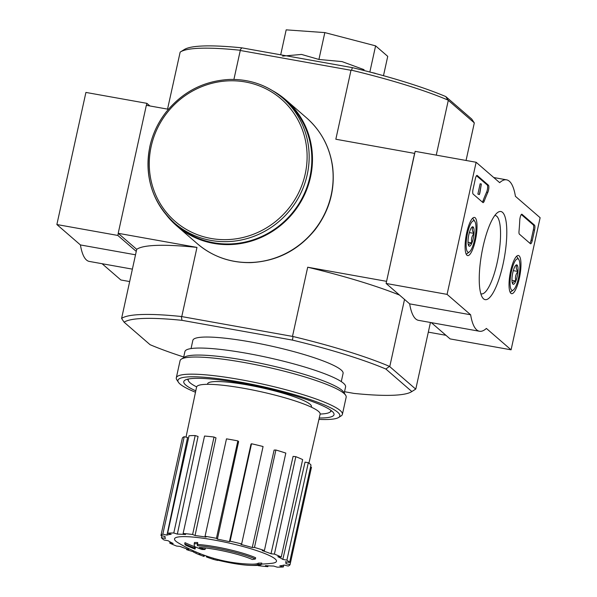 <?xml version="1.0" encoding="UTF-8"?>
<svg xmlns="http://www.w3.org/2000/svg" width="597" height="597" viewBox="0 0 597 597"><rect width="100%" height="100%" fill="white"/><g stroke="black" fill="none" stroke-linecap="round" stroke-linejoin="round"><path stroke-width="0.9" d="M261.531 564.322A149.548 147.593 37.6 0 1 258.016 564.389L258.292 563.15A149.548 147.593 37.6 0 0 261.799 563.083L261.531 564.322A38.454 5.619 12.4 0 1 254.859 565.456A149.556 149.556 0 0 1 250.464 565.389A35.036 5.119 12.4 0 1 217.748 560.158M258.292 563.15A35.036 5.119 12.4 0 1 250.74 564.15A149.556 149.556 0 0 1 178.063 542.748A52.185 7.627 12.4 0 1 175.854 541.195A52.185 7.627 12.4 0 1 230.823 543.457A52.185 7.627 12.4 0 1 271.628 563.322A149.556 149.556 0 0 1 261.583 564.083M258.016 564.389A35.036 5.119 12.4 0 1 250.464 565.389M217.898 559.471L217.689 560.449A146.377 135.691 81 0 1 213.33 559.352L213.562 558.285M206.555 556.061L206.368 556.904A147.907 132.541 -60.2 0 0 213.33 559.352M194.219 543.725L194.488 542.486A143.474 90.154 -70.7 0 0 197.659 542.501A147.287 12.865 101.7 0 0 197.704 544.501A38.454 5.619 12.4 0 1 255.65 557.747L255.374 558.986A149.548 122.557 114.6 0 1 252.367 559.493A35.036 5.119 12.4 0 0 199.294 547.434A147.355 145.205 -18.8 0 0 205.055 549.501A146.377 91.975 109.3 0 1 201.943 549.479A147.907 145.75 161.2 0 1 194.353 546.494A146.646 12.806 -78.3 0 1 194.219 543.725A143.474 90.154 -70.7 0 0 197.383 543.74A147.287 12.865 101.7 0 0 197.435 545.74A38.454 5.619 12.4 0 1 255.374 558.986M197.704 544.501L197.435 545.74M197.659 542.501L197.383 543.74M204.002 547.815A147.355 145.205 -18.8 0 0 205.323 548.262L205.055 549.501M184.719 543.897L184.995 542.666A147.959 141.34 -49.1 0 0 194.659 546.725L194.391 547.964A147.265 37.865 100.1 0 0 195.055 549.076A148.422 141.78 130.9 0 1 185.383 545.024A144.967 37.275 -79.9 0 1 184.719 543.897A147.959 141.34 -49.1 0 0 194.391 547.964M194.659 546.725A147.265 37.865 100.1 0 0 195.323 547.845L195.055 549.076M203.532 554.986L203.271 556.195A147.265 37.865 100.1 0 0 204.129 556.404L204.375 555.292M200.219 553.717L199.958 554.904A148.422 141.78 -49.1 0 0 203.271 556.195M199.331 553.367L199.062 554.606A146.571 37.686 100.1 0 0 199.958 554.904M196.234 552.076L195.965 553.307A148.825 142.168 -49.1 0 0 199.062 554.606M193.846 551.024L193.6 552.143A148.422 141.78 -49.1 0 0 195.98 553.225M207.465 384.326L207.577 383.841A53.2 7.776 12.4 0 1 261.202 387.669A53.2 7.776 12.4 0 1 311.485 406.684L311.38 407.169M344.529 391.714L353.969 393.401A149.34 21.828 12.4 0 0 411.534 391.736L415.296 389.386A152.541 22.298 12.4 0 0 415.706 389.11L411.833 391.535A149.34 21.828 12.4 0 1 411.534 391.736M183.727 356.999A149.34 21.828 12.4 0 1 150.071 344.693L124.109 322.201A149.34 21.828 12.4 0 1 181.981 320.335L292.448 340.103A149.34 21.828 12.4 0 1 385.878 369.043L411.833 391.535M191.047 348.573L192.853 340.35A76.916 11.246 12.4 0 1 270.389 345.887A76.916 11.246 12.4 0 1 343.088 373.386L341.283 381.602M233.912 79.423L240.27 50.476L239.875 50.223A152.541 22.298 -167.6 0 0 180.555 51.872L184.316 49.529A149.34 21.828 12.4 0 1 241.889 47.857L352.357 67.633A149.34 21.828 12.4 0 1 445.78 96.572L471.742 119.064L474.257 122.825L448.004 100.087A152.541 22.298 -167.6 0 0 351.573 70.215L350.991 70.289L335.835 139.235L414.706 153.422M282.642 56.103L301.522 54.431L318.917 59.454L342.044 61.603L364.088 69.677M371.535 72.461L375.252 73.289M445.78 96.572L448.004 100.087M180.555 51.872A152.541 22.298 -167.6 0 0 180.145 52.148L167.548 109.117M124.109 322.201L121.601 318.432A152.541 22.298 12.4 0 1 181.331 316.507L293.03 336.499A152.541 22.298 12.4 0 1 389.46 366.371L415.706 389.11M389.46 366.371L385.878 369.043M168.406 109.273L146.34 105.326L118.199 233.308L136.713 249.345L121.601 318.432M466.056 160.466L474.302 122.975M436.25 155.13L448.28 100.43M386.565 281.396L414.609 153.339M389.826 366.297L404.527 299.418M415.84 388.841L430.437 322.477M292.537 336.163L307.694 267.217L386.468 281.314M240.27 50.476L350.991 70.289M118.199 233.308L196.98 247.404A152.541 22.298 -167.6 0 0 136.713 249.345M181.816 316.35L196.98 247.404M428.31 332.141L445.937 335.298M399.535 295.09A152.541 22.298 -167.6 0 0 307.694 267.217M351.573 70.215L352.357 67.633M241.889 47.857L239.875 50.223M292.448 340.103L293.03 336.499M181.331 316.507L181.981 320.335M369.849 72.021L375.603 45.857L324.828 32.596L286.179 29.85L280.694 54.805M383.483 75.692L387.737 56.364L375.603 45.857M318.917 59.454L324.828 32.596M196.637 386.886A72.983 10.671 12.4 0 1 188.249 379.588A72.983 10.671 12.4 0 1 188.525 378.983M330.82 410.273A72.983 10.671 12.4 0 1 330.813 410.93A72.983 10.671 12.4 0 1 320.141 414.042M286.903 560.15L282.821 559.419L305.037 462.13L308.321 462.72L286.903 560.15A66.23 9.679 -167.6 0 1 289.575 562.464L285.493 561.732A61.954 9.059 12.4 0 1 286 563.396A61.954 9.059 12.4 0 1 285.911 563.665L290.045 564.658A66.23 9.679 -167.6 0 1 288.164 566.023L284.023 565.031A61.954 9.059 12.4 0 1 279.799 565.844L283.366 566.949A66.23 9.679 -167.6 0 1 277.209 567.15L273.642 566.046A61.954 9.059 12.4 0 1 265.426 565.628L267.874 566.672A66.23 9.679 -167.6 0 1 258.382 565.68L257.635 565.359M281.232 557.023A66.23 9.679 -167.6 0 0 274.404 554.106L295.828 456.675A66.23 9.679 -167.6 0 1 302.657 459.593L281.232 557.023L277.829 556.665A61.954 9.059 12.4 0 1 282.821 559.419M274.404 554.106L271.001 553.747L293.09 456.384L295.828 456.675M264.404 550.524A66.23 9.679 -167.6 0 0 254.464 547.449L275.889 450.011A66.23 9.679 -167.6 0 1 285.821 453.093L264.404 550.524L262.195 550.598A61.954 9.059 12.4 0 1 271.001 553.747M254.464 547.449L252.255 547.516L274.113 450.071L275.889 450.011M241.651 543.957A66.23 9.679 -167.6 0 0 230.114 541.188L251.531 443.758A66.23 9.679 -167.6 0 1 263.076 446.526L241.651 543.957L240.972 544.442A61.954 9.059 12.4 0 1 252.255 547.516M230.114 541.188L229.435 541.673L250.994 444.153L251.531 443.758M217.398 539.151L216.435 538.322L237.86 440.892L238.628 441.556L217.398 539.151A61.954 9.059 12.4 0 1 229.435 541.673M216.435 538.322A66.23 9.679 -167.6 0 0 205.055 536.285L206.017 537.113A61.954 9.059 12.4 0 0 195.055 535.524L192.607 534.479A66.23 9.679 -167.6 0 0 183.115 533.479L185.563 534.531A61.954 9.059 12.4 0 0 177.346 534.106L173.779 533.002A66.23 9.679 -167.6 0 0 167.623 533.203L171.19 534.308A61.954 9.059 12.4 0 0 166.966 535.128L162.824 534.136A66.23 9.679 -167.6 0 0 160.936 535.494L165.078 536.487A61.954 9.059 12.4 0 0 164.981 536.785L165.041 536.479M161.847 535.71L161.414 537.688L165.496 538.419A61.954 9.059 12.4 0 1 164.981 536.785M161.414 537.688A66.23 9.679 -167.6 0 0 164.085 540.009L168.167 540.74A61.954 9.059 12.4 0 0 173.16 543.486L169.757 543.128A66.23 9.679 -167.6 0 0 176.578 546.054L179.988 546.412A61.954 9.059 12.4 0 0 188.794 549.561L186.585 549.628A66.23 9.679 -167.6 0 0 193.659 551.859M186.018 437.131L196.585 387.057A63.237 9.246 12.4 0 1 260.337 391.602A63.237 9.246 12.4 0 1 320.111 414.221L308.925 463.138M162.824 534.136L184.242 436.706L187.577 437.504L166.966 535.128M173.779 533.002L195.197 435.571L198.07 436.459L177.346 534.106M192.607 534.479L214.024 437.041L215.995 437.885L195.055 535.524M237.86 440.892A66.23 9.679 -167.6 0 0 226.479 438.855L205.055 536.285M308.321 462.72A66.23 9.679 -167.6 0 1 311 465.033L289.575 562.464M310.559 467.011L311.47 467.227L290.045 564.658M283.769 565.113L283.366 566.949M268.06 565.814L267.874 566.672M186.749 548.874L186.585 549.628M170.033 541.875L169.757 543.128M184.242 436.706A66.23 9.679 -167.6 0 0 182.361 438.064L160.936 535.494M195.197 435.571A66.23 9.679 -167.6 0 0 189.04 435.773L167.623 533.203M214.024 437.041A66.23 9.679 -167.6 0 0 204.532 436.049L183.115 533.479M195.495 392.244A82.893 12.119 12.4 0 1 178.436 382.296A82.893 12.119 12.4 0 1 261.501 386.319A82.893 12.119 12.4 0 1 338.581 417.504A82.893 12.119 12.4 0 1 318.932 419.378M195.786 390.834A76.916 11.246 12.4 0 1 184.958 380.192A76.916 11.246 12.4 0 1 261.307 387.169A76.916 11.246 12.4 0 1 333.544 412.863A76.916 11.246 12.4 0 1 319.253 417.982M178.436 382.296L176.816 379.819A85.028 12.433 12.4 0 1 176.302 377.826A85.028 12.433 12.4 0 1 262.016 383.946A85.028 12.433 12.4 0 1 342.394 414.348A85.028 12.433 12.4 0 1 341.088 415.937L338.581 417.504M176.302 377.826L180.07 360.692A85.028 12.433 12.4 0 1 181.376 359.103A85.028 12.433 12.4 0 1 265.784 366.812A85.028 12.433 12.4 0 1 345.648 395.221A85.028 12.433 12.4 0 1 346.163 397.214L342.394 414.348M181.376 359.103L184.637 357.066A82.252 12.022 12.4 0 1 266.292 364.528A82.252 12.022 12.4 0 1 343.544 392.005L345.648 395.221M183.563 357.737L184.913 351.588A82.252 12.022 12.4 0 1 267.829 357.513A82.252 12.022 12.4 0 1 345.588 386.916L344.23 393.065M188.495 380.961A73.446 10.739 12.4 0 1 187.883 379.117M331.342 410.661A73.446 10.739 12.4 0 1 330.014 412.079M149.914 105.968L146.892 103.341L85.916 92.431L56.872 224.539L80.423 244.942A76.916 19.776 100.1 0 0 89.274 261.419L132.362 269.135M118.296 233.39L117.84 235.449L56.872 224.539M146.892 103.341L146.452 105.341M135.512 254.8L80.423 244.942M117.84 235.449L136.258 251.404M102.094 263.717L120.87 279.986L129.631 281.553M447.078 294.373L476.13 162.265L499.674 182.667A76.916 19.776 -79.9 0 1 506.584 179.839A76.916 19.776 -79.9 0 1 515.427 196.316L540.128 217.711L511.084 349.82L486.383 328.425A76.916 19.776 -79.9 0 1 479.481 331.26A76.916 19.776 -79.9 0 1 470.63 314.776L447.078 294.373L386.11 283.463L415.154 151.354L476.13 162.265M519.338 278.336A19.388 4.985 -79.9 0 1 511.562 293.664A19.388 4.985 -79.9 0 1 510.092 273.702A19.388 4.985 -79.9 0 1 518.39 255.494A19.388 4.985 -79.9 0 1 519.338 278.336M475.399 240.27A19.388 4.985 -79.9 0 1 467.623 255.591A19.388 4.985 -79.9 0 1 466.153 235.636A19.388 4.985 -79.9 0 1 474.451 217.427A19.388 4.985 -79.9 0 1 475.399 240.27M503.04 264.217A44.768 11.515 -79.9 0 1 482.413 297.485A44.768 11.515 -79.9 0 1 481.697 253.516A44.768 11.515 -79.9 0 1 497.622 212.525A44.768 11.515 -79.9 0 1 503.04 264.217M473.115 194.062A4.276 1.097 -79.9 0 1 473.07 189.107L475.339 178.787A4.276 1.097 -79.9 0 1 477.048 175.406A4.276 1.097 -79.9 0 1 477.204 175.481L488.458 185.234A4.276 1.097 -79.9 0 1 488.816 188.204A4.276 1.097 -79.9 0 1 487.801 192.428A88.02 22.634 -79.9 0 0 484.249 201.062A4.276 1.097 -79.9 0 1 483.07 202.622A4.276 1.097 -79.9 0 1 482.913 202.547L473.115 194.062M519.383 234.143A4.276 1.097 -79.9 0 1 519.017 231.203A87.595 22.522 -79.9 0 0 519.778 220.144A4.276 1.097 -79.9 0 1 521.838 214.211A4.276 1.097 -79.9 0 1 521.994 214.293L534.516 225.136A4.276 1.097 -79.9 0 1 534.561 230.091L532.293 240.412A4.276 1.097 -79.9 0 1 530.584 243.792A4.276 1.097 -79.9 0 1 530.427 243.718L519.383 234.143M431.332 322.641L450.108 338.909L511.084 349.82M479.481 331.26L418.512 320.343A76.916 19.776 -79.9 0 1 409.661 303.866L470.63 314.776M409.661 303.866L386.11 283.463M494.823 215.48A39.805 10.239 -79.9 0 1 495.323 215.517A39.805 10.239 -79.9 0 1 497.204 262.411A39.805 10.239 -79.9 0 1 481.294 293.881A39.805 10.239 -79.9 0 1 480.816 293.754M476.51 175.727L487.242 185.018A4.276 1.097 -79.9 0 1 487.6 187.988A4.276 1.097 -79.9 0 1 486.585 192.212L487.801 192.428M482.383 202.084A4.276 1.097 -79.9 0 0 483.025 200.846A88.02 22.634 -79.9 0 1 486.585 192.212M479.085 194.316L477.869 194.1L479.376 194.57L481.354 183.995L479.831 193.249M479.809 193.234L479.376 194.57M477.869 194.1L480.137 183.779L481.354 183.995M521.308 214.532L533.293 224.92A4.276 1.097 -79.9 0 1 533.345 229.875L531.076 240.195A4.276 1.097 -79.9 0 1 529.897 243.255M473.16 226.979A9.865 2.537 -79.9 0 1 474.018 233.405A9.865 2.537 -79.9 0 1 471.921 242.934C469.302 243.673 468.317 244.71 468.966 246.046A9.865 2.537 -79.9 0 1 468.72 245.755A9.865 2.537 -79.9 0 1 468.1 239.628A9.865 2.537 -79.9 0 1 470.197 230.091A9.865 2.537 -79.9 0 1 472.07 227.032A9.865 2.537 -79.9 0 1 473.16 226.979C471.802 228.815 472.093 230.957 474.018 233.405C471.69 236.278 470.988 239.457 471.921 242.934A9.865 2.537 -79.9 0 1 468.966 246.046M474.466 221.032A16.022 4.119 -79.9 0 1 474.861 221.502A16.022 4.119 -79.9 0 1 475.115 237.24A16.022 4.119 -79.9 0 1 469.421 251.912A16.022 4.119 -79.9 0 1 466.847 236.718A16.022 4.119 -79.9 0 1 474.466 221.032M472.511 218.36A18.156 4.672 -79.9 0 1 472.884 218.606A18.156 4.672 -79.9 0 1 473.339 219.136L474.861 221.502M469.421 251.912L467.167 253.598A18.156 4.672 -79.9 0 1 466.123 254.038M468.026 242.24L471.921 242.934M469.369 232.569L474.018 233.405M517.099 265.046A9.865 2.537 -79.9 0 1 517.957 271.471A9.865 2.537 -79.9 0 1 515.86 281C513.248 281.739 512.256 282.777 512.905 284.112A9.865 2.537 -79.9 0 1 512.659 283.829A9.865 2.537 -79.9 0 1 512.039 277.695A9.865 2.537 -79.9 0 1 514.136 268.157A9.865 2.537 -79.9 0 1 516.009 265.098A9.865 2.537 -79.9 0 1 517.099 265.046C515.741 266.881 516.032 269.023 517.957 271.471C515.629 274.344 514.927 277.523 515.86 281A9.865 2.537 -79.9 0 1 512.905 284.112M518.405 259.098A16.022 4.119 -79.9 0 1 518.8 259.568A16.022 4.119 -79.9 0 1 519.054 275.307A16.022 4.119 -79.9 0 1 513.36 289.978A16.022 4.119 -79.9 0 1 510.786 274.784A16.022 4.119 -79.9 0 1 518.405 259.098M516.45 256.426A18.156 4.672 -79.9 0 1 516.823 256.673A18.156 4.672 -79.9 0 1 517.278 257.203L518.8 259.568M513.36 289.978L511.107 291.664A18.156 4.672 -79.9 0 1 510.062 292.112M511.965 280.306L515.86 281M513.308 270.635L517.957 271.471M149.929 146.474A82.684 78.983 -49.1 0 0 174.436 223.039L177.115 225.36A82.684 78.983 -49.1 0 0 290.948 214.584A82.684 78.983 -49.1 0 0 285.388 100.378L282.717 98.057C267.583 85.267 249.919 79.058 229.726 79.438C203.943 80.789 182.704 91.707 166.011 112.199C158.056 122.46 152.683 133.855 149.884 146.399C144.205 176.981 152.384 202.525 174.436 223.039A82.684 78.983 -49.1 0 0 288.276 212.263A82.684 78.983 -49.1 0 0 282.717 98.057M166.056 214.532A83.319 79.595 -49.1 0 0 176.697 225.845A83.319 79.595 -49.1 0 0 291.411 214.987A83.319 79.595 -49.1 0 0 285.814 99.893A83.319 79.595 -49.1 0 0 273.098 90.975M487.242 185.018L488.458 185.234M483.025 200.846L484.249 201.062M531.076 240.195L532.293 240.412M533.345 229.875L534.561 230.091M533.293 224.92L534.516 225.136M151.168 146.437A80.976 77.349 -49.1 0 0 251.815 234.86A80.976 77.349 -49.1 0 0 281.605 99.356A80.976 77.349 -49.1 0 0 151.168 146.437M176.697 225.845L197.376 243.755A83.319 79.595 -49.1 0 0 312.089 232.897A83.319 79.595 -49.1 0 0 306.492 117.81L285.814 99.893M330.813 410.93L330.939 410.355M188.249 379.588L188.376 379.013M286 563.396L286.344 561.889M493.764 177.54L506.584 179.839M197.376 243.755C212.704 256.71 230.576 262.993 250.986 262.613C276.978 261.247 298.358 250.262 315.134 229.651C329.402 210.793 335.23 189.868 332.633 166.869C329.857 147.16 321.149 130.803 306.492 117.81"/></g></svg>

